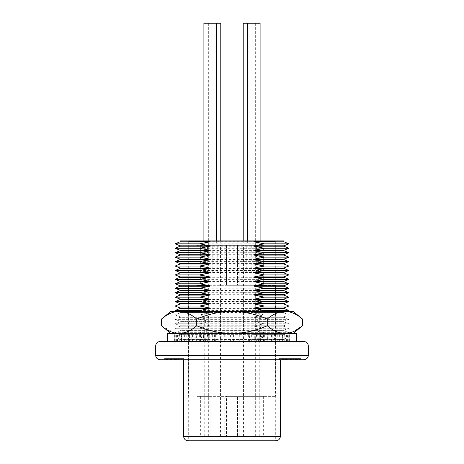 <?xml version="1.0" encoding="UTF-8"?>
<svg xmlns="http://www.w3.org/2000/svg" width="464" height="464" viewBox="0 0 464 464"><rect width="100%" height="100%" fill="white"/><g stroke="black" fill="none" stroke-linecap="round" stroke-linejoin="round"><path stroke-width="0.35" stroke-dasharray="2.32 1.74" d="M275.314 241.332L275.314 440.8L188.686 440.8L188.686 240.886L275.314 240.886L188.686 240.886L275.314 240.886L188.686 240.886L188.686 241.332L275.314 241.332L188.686 241.332M183.686 359.722L280.314 359.722L183.686 359.722M180.131 245.816L283.869 245.816M175.137 243.826L288.863 243.826M180.131 241.773L283.869 241.773M180.131 250.258L283.869 250.258M175.137 248.269L288.863 248.269M180.131 246.216L283.869 246.216M180.131 254.701L283.869 254.701M175.137 252.712L288.863 252.712M180.131 250.659L283.869 250.659M180.131 259.144L283.869 259.144M175.137 257.155L288.863 257.155M180.131 255.101L283.869 255.101M180.131 263.587L283.869 263.587M175.137 261.597L288.863 261.597M180.131 259.544L283.869 259.544M180.131 268.03L283.869 268.03M175.137 266.04L288.863 266.04M180.131 263.987L283.869 263.987M180.131 272.472L283.869 272.472M175.137 270.483L288.863 270.483M180.131 268.43L283.869 268.43M180.131 276.909L283.869 276.909M175.137 274.926L288.863 274.926M180.131 272.873L283.869 272.873M180.131 281.352L283.869 281.352M175.137 279.369L288.863 279.369M180.131 277.315L283.869 277.315M180.131 285.795L283.869 285.795M175.137 283.811L288.863 283.811M180.131 281.758L283.869 281.758M180.131 290.238L283.869 290.238M175.137 288.254L288.863 288.254M180.131 286.201L283.869 286.201M180.131 294.681L283.869 294.681M175.137 292.697L288.863 292.697M180.131 290.644L283.869 290.644M180.131 299.123L283.869 299.123M175.137 297.14L288.863 297.14M180.131 295.087L283.869 295.087M180.131 303.566L283.869 303.566M175.137 301.583L288.863 301.583M180.131 299.529L283.869 299.529M180.131 308.009L283.869 308.009M175.137 306.025L288.863 306.025M180.131 303.972L283.869 303.972M200.906 341.307L209.786 339.515L180.131 339.515L180.131 339.109L175.137 337.119L199.798 337.119L209.786 335.072L180.131 335.072L180.131 334.666L175.137 332.676L199.798 332.676L209.786 330.629L180.131 330.629L180.131 330.223L175.137 328.234L199.798 328.234L209.786 326.186L180.131 326.186L180.131 325.78L175.137 323.791L199.798 323.791L209.786 321.743L180.131 321.743L180.131 321.337L175.137 319.348L199.798 319.348L209.786 317.301L180.131 317.301L180.131 316.895L175.137 314.911L199.798 314.911L209.786 312.858L180.131 312.858L180.131 312.452L283.869 312.452L254.214 312.452L260.223 311.321M209.786 317.301L209.786 316.895L180.131 316.895L283.869 316.895L288.863 314.911L175.137 314.911L180.131 312.858L283.869 312.858L283.869 312.452L286.711 311.321M209.786 312.858L209.786 312.452L180.131 312.452L177.289 311.321M175.137 310.468L288.863 310.468M180.131 308.415L283.869 308.415M209.786 321.743L209.786 321.337L180.131 321.337L283.869 321.337L288.863 319.348L175.137 319.348L180.131 317.301L283.869 317.301L283.869 316.895L254.214 316.895L264.202 314.911L254.214 312.858L283.869 312.858L288.863 314.911L264.202 314.911M209.786 326.186L209.786 325.78L180.131 325.78L283.869 325.78L288.863 323.791L175.137 323.791L180.131 321.743L283.869 321.743L283.869 321.337L254.214 321.337L264.202 319.348L254.214 317.301L283.869 317.301L288.863 319.348L264.202 319.348M209.786 330.629L209.786 330.223L180.131 330.223L283.869 330.223L288.863 328.234L175.137 328.234L180.131 326.186L283.869 326.186L283.869 325.78L254.214 325.78L264.202 323.791L254.214 321.743L283.869 321.743L288.863 323.791L264.202 323.791M209.786 335.072L209.786 334.666L180.131 334.666L283.869 334.666L288.863 332.676L175.137 332.676L180.131 330.629L283.869 330.629L283.869 330.223L254.214 330.223L264.202 328.234L254.214 326.186L283.869 326.186L288.863 328.234L264.202 328.234M209.786 339.515L209.786 339.109L180.131 339.109L283.869 339.109L288.863 337.119L175.137 337.119L180.131 335.072L283.869 335.072L283.869 334.666L254.214 334.666L264.202 332.676L254.214 330.629L283.869 330.629L288.863 332.676L264.202 332.676M175.757 341.307L180.131 339.515L283.869 339.515L283.869 339.109L254.214 339.109L264.202 337.119L254.214 335.072L283.869 335.072L288.863 337.119L264.202 337.119M254.214 339.109L254.214 339.515L283.869 339.515L288.243 341.307M175.212 341.533L288.788 341.533L175.212 341.533M254.214 334.666L254.214 335.072M254.214 330.223L254.214 330.629M254.214 325.78L254.214 326.186M254.214 321.337L254.214 321.743M254.214 316.895L254.214 317.301M254.214 312.452L254.214 312.858M283.869 240.886L180.131 240.886M300.672 358.614L279.403 358.614L300.73 358.614L300.672 359.722L164.534 359.722L177.613 359.722L164.575 359.722L164.575 358.614L171.79 358.614L171.79 359.722M283.057 359.722L297.03 359.722L283.057 359.722L283.057 358.614M180.827 359.722L171.889 359.722L181.94 359.722L179.754 359.722L180.827 359.722L180.827 358.614L183.587 358.614L183.587 359.722M175.009 359.722L176.54 359.722L174.029 359.722L175.009 359.722L175.009 358.614L176.54 358.614L176.54 359.722M172.312 359.722L164.65 359.722L164.65 358.614L164.766 359.722L177.909 359.722L177.909 358.614L177.787 359.722L172.312 359.722L172.312 358.614L164.766 358.614L166.477 358.614L166.477 359.722M166.477 358.614L167.394 358.614L165.897 358.614L165.897 359.722L165.984 358.614L172.208 358.614L172.208 359.722M172.208 358.614L176.697 358.614L176.697 359.722L176.604 358.614L173.843 358.614L173.843 359.722M171.79 358.614L177.654 358.614L177.654 359.722L177.613 358.614L170.45 358.614L170.45 359.722M174.528 358.614L181.151 358.614L170.996 358.614L170.996 359.722L183.28 359.722L183.28 358.614L174.528 358.614L174.528 359.722M170.996 358.614L178.889 358.614L167.51 358.614L167.51 359.722L183.744 359.722L183.744 358.614L183.28 358.614M293.886 359.722L284.855 359.722L293.886 359.722L293.898 358.614L293.886 359.722M284.855 358.614L298.967 358.614L298.967 359.722L298.659 359.722L298.659 358.614L297.737 358.614L297.737 359.722L286.537 359.722L300.133 359.722L297.082 359.722L297.731 359.722L297.731 358.614L284.855 358.614L284.855 359.722M299.077 359.722L284.908 359.722L299.077 359.722L299.077 358.614L299.396 358.614L299.396 359.722M299.396 358.614L278.823 358.614L278.823 359.722L296.484 359.722L296.38 358.614L296.368 359.722M283.098 358.614L296.484 358.614L295.127 358.614L295.464 358.614L295.464 359.722L295.127 359.722L295.464 359.722L295.324 358.614L283.098 358.614L283.098 359.722M263.094 341.307L254.214 339.515M199.798 337.119L209.786 339.109M199.798 332.676L209.786 334.666M199.798 328.234L209.786 330.223M199.798 323.791L209.786 325.78M199.798 319.348L209.786 321.337M199.798 314.911L209.786 316.895M203.777 311.321L209.786 312.452M264.062 341.533L199.938 341.533M188.129 440.8L275.871 440.8M178.889 358.614L178.889 359.722M178.437 358.614L178.437 359.722M167.51 358.614L167.591 359.722M167.591 358.614L179.011 358.614L179.011 359.722M179.011 358.614L171.396 358.614L171.396 359.722M171.396 358.614L171.471 359.722M171.471 358.614L183.744 358.614M181.151 358.614L181.151 359.722M181.035 358.614L181.035 359.722M170.45 358.614L164.534 358.614L164.534 359.722M165.793 359.722L165.793 358.614L176.436 358.614L176.436 359.722L165.793 359.722L176.401 359.722L176.401 358.614L165.764 358.614L165.764 359.722M171.651 358.614L171.651 359.722M170.59 358.614L170.59 359.722M167.394 358.614L167.394 359.722M173.843 358.614L174.423 358.614L174.423 359.722M174.423 358.614L177.787 358.614L176.471 358.614L176.471 359.722M176.471 358.614L172.312 358.614M176.54 358.614L175.554 358.614L175.554 359.722M175.554 358.614L174.029 358.614L174.029 359.722M174.029 358.614L175.009 358.614M183.587 358.614L172.457 358.614L172.457 359.722M172.457 358.614L171.889 358.614L171.889 359.722M171.889 358.614L181.94 358.614L181.94 359.722M181.94 358.614L179.754 358.614L179.754 359.722M179.754 358.614L180.827 358.614M291.172 358.614L291.172 359.722M290.621 358.614L290.621 359.722M279.403 358.614L279.403 359.722M279.496 358.614L279.496 359.722M291.67 358.614L291.67 359.722M284.096 358.614L284.096 359.722M284.183 358.614L284.183 359.722M297.03 358.614L297.03 359.722M296.467 358.614L296.467 359.722L296.455 358.614M287.309 358.614L287.309 359.722M293.758 358.614L293.758 359.722M286.856 358.614L286.856 359.722M286.537 358.614L300.133 358.614L286.381 358.614L297.627 358.614L286.584 358.614L286.381 359.722L297.627 359.722L286.584 359.722L286.584 358.614L286.537 359.722M297.134 358.614L297.627 358.614L297.627 359.722L297.134 359.722L297.134 358.614M286.381 358.614L286.381 359.722M296.798 358.614L296.798 359.722L296.78 358.614M287.848 358.614L287.848 359.722M293.613 358.614L293.613 359.722M297.302 358.614L297.302 359.722M287.129 358.614L287.129 359.722L287.141 358.614M297.726 358.614L297.726 359.722M297.65 358.614L297.65 359.722L297.644 358.614M300.73 358.614L300.73 359.722M297.592 358.614L297.592 359.722M296.142 358.614L290.795 358.614L296.142 358.614L296.322 359.722L290.795 359.722L296.142 359.722M296.322 358.614L296.322 359.722M290.795 358.614L290.795 359.722M295.69 358.614L295.69 359.722M295.522 358.614L295.522 359.722M296.943 358.614L296.943 359.722M299.999 358.614L299.999 359.722M300.133 358.614L300.133 359.722M297.082 358.614L297.082 359.722M296.223 358.614L290.348 358.614L296.223 358.614L296.223 359.722L290.348 359.722L296.223 359.722M295.823 358.614L295.823 359.722M290.348 358.614L290.348 359.722M286.508 358.614L286.508 359.722M284.908 358.614L284.908 359.722M278.823 358.614L286.166 358.614L286.178 359.722L286.166 358.614L287.46 358.614L287.46 359.722M287.46 358.614L291.491 358.614L291.491 359.722L291.479 358.614L290.209 358.614L290.209 359.722M290.209 358.614L292.761 358.614L292.761 359.722M292.761 358.614L299.077 358.614M282.617 358.614L282.617 359.722M296.368 358.614L296.484 359.722M295.127 358.614L295.127 359.722M295.464 358.614L295.464 359.722M293.666 358.614L293.666 359.722M282.008 358.614L282.008 359.722M279.972 358.614L279.972 359.722M282.524 358.614L282.524 359.722M283.614 358.614L283.614 359.722M284.768 358.614L284.768 359.722M287.32 358.614L287.32 359.722M293.033 358.614L293.033 359.722M186.226 341.307L186.226 333.535L196.62 333.535L196.62 341.307L192.427 341.307L203.539 341.307L203.539 333.535L209.74 333.535L209.74 341.307L207.362 341.307L218.045 341.307L218.045 333.535L225.04 333.535L225.04 341.307L224.709 341.307L233.914 341.307L233.914 333.535L241.019 333.535L241.019 341.307L251.343 341.307L249.597 341.307L249.597 333.535L256.116 333.535L256.116 341.307L279.635 341.307L274.427 341.307L274.427 333.535L277.982 333.535L277.982 341.307L287.396 341.307L281.143 341.307L281.143 333.535L282.611 333.535L282.611 341.307L289.751 341.307L283.052 341.307L283.052 333.535L282.286 333.535L282.286 341.307L288.741 341.307L279.966 341.307L279.966 333.535L277.037 333.535L277.037 341.307L282.634 341.307L272.177 341.307L272.177 333.535L267.38 333.535L267.38 341.307L271.573 341.307L260.461 341.307L260.461 333.535L254.26 333.535L254.26 341.307L256.638 341.307L245.955 341.307L245.955 333.535L238.96 333.535L238.96 341.307L239.291 341.307L230.086 341.307L230.086 333.535L222.981 333.535L222.981 341.307L212.657 341.307L214.403 341.307L214.403 333.535L207.884 333.535L207.884 341.307L196.788 341.307L200.442 341.307L200.442 333.535L195.147 333.535L195.147 341.307L184.365 341.307L189.573 341.307L189.573 333.535L186.018 333.535L186.018 341.307L176.604 341.307L182.857 341.307L182.857 333.535L181.389 333.535L181.389 341.307L174.249 341.307L180.948 341.307L180.948 333.535L181.714 333.535L181.714 341.307L175.259 341.307L184.034 341.307L184.034 333.535L186.963 333.535L186.963 341.307L181.366 341.307L191.823 341.307L191.823 333.535M186.963 333.535L186.226 333.535M296.415 333.535L167.585 333.535M296.415 341.307L167.585 341.307M274.427 341.307L277.982 341.307M281.143 341.307L282.611 341.307M283.052 341.307L282.286 341.307M279.966 341.307L277.037 341.307M272.177 341.307L267.38 341.307M260.461 341.307L254.26 341.307M245.955 341.307L238.96 341.307M230.086 341.307L222.981 341.307M214.403 341.307L207.884 341.307M200.442 341.307L195.147 341.307M189.573 341.307L186.018 341.307M182.857 341.307L181.389 341.307M180.948 341.307L181.714 341.307M184.034 341.307L186.963 341.307M191.823 341.307L196.62 341.307M203.539 341.307L209.74 341.307M218.045 341.307L225.04 341.307M233.914 341.307L241.019 341.307M249.597 341.307L256.116 341.307M256.116 333.535L274.427 333.535M241.019 333.535L249.597 333.535M225.04 333.535L233.914 333.535M209.74 333.535L218.045 333.535M196.62 333.535L203.539 333.535M181.714 333.535L184.034 333.535M181.389 333.535L180.948 333.535M174.249 333.535L174.267 341.307L174.249 333.535M186.018 333.535L182.857 333.535M195.147 333.535L189.573 333.535M207.884 333.535L200.442 333.535M222.981 333.535L214.403 333.535M238.96 333.535L230.086 333.535M254.26 333.535L245.955 333.535M267.38 333.535L260.461 333.535M277.037 333.535L272.177 333.535M282.286 333.535L279.966 333.535M282.611 333.535L283.052 333.535M289.751 333.535L289.733 341.307L289.751 333.535M277.982 333.535L281.143 333.535M263.558 341.307L263.558 333.535M268.853 333.535L268.853 341.307M267.212 341.307L267.212 333.535M259.776 341.307L259.776 333.535M251.343 341.307L251.343 333.535M242.771 341.307L242.771 333.535M233.583 341.307L233.583 333.535M224.709 341.307L224.709 333.535M215.661 341.307L215.661 333.535M207.362 341.307L207.362 333.535M199.346 341.307L199.346 333.535M192.427 341.307L192.427 333.535M181.366 341.307L181.366 333.535M177.584 341.307L177.584 333.535M175.259 341.307L175.259 333.535M174.708 341.307L174.708 333.535M176.604 341.307L176.604 333.535M179.765 341.307L179.765 333.535M184.365 341.307L184.365 333.535M189.938 341.307L189.938 333.535M196.788 341.307L196.788 333.535M204.224 341.307L204.224 333.535M212.657 341.307L212.657 333.535M221.229 341.307L221.229 333.535M230.417 341.307L230.417 333.535M239.291 341.307L239.291 333.535M248.339 341.307L248.339 333.535M256.638 341.307L256.638 333.535M264.654 341.307L264.654 333.535M271.573 341.307L271.573 333.535M277.774 341.307L277.774 333.535M282.634 341.307L282.634 333.535M286.416 341.307L286.416 333.535M288.741 341.307L288.741 333.535M289.292 341.307L289.292 333.535M287.396 341.307L287.396 333.535M284.235 341.307L284.235 333.535M279.635 341.307L279.635 333.535M274.062 341.307L274.062 333.535M187.63 333.535L283.231 333.535L187.63 333.535M187.63 311.321L283.231 311.321L187.63 311.321M267.27 319.099C256.041 314.18 244.284 311.588 232 311.321C219.861 311.559 208.104 314.151 196.73 319.099L196.73 325.763C207.959 330.675 219.716 333.268 232 333.535C244.139 333.297 255.896 330.704 267.27 325.763L267.27 319.099C272.954 314.151 278.829 311.559 284.902 311.321L179.098 311.321C185.194 311.576 191.075 314.163 196.73 319.099M302.534 319.099C296.919 314.18 291.044 311.588 284.902 311.321L293.086 311.321M267.27 325.763C272.878 330.675 278.76 333.268 284.902 333.535L294.727 330.994M161.466 319.099C167.092 314.174 172.968 311.588 179.098 311.321L170.914 311.321M196.73 325.763C191.075 330.693 185.194 333.285 179.098 333.535L176.981 333.413M174.539 332.978L161.466 325.763M179.098 333.535L232 333.535L179.098 333.535M284.902 333.535L232 333.535L284.902 333.535M263.337 245.328L197.014 245.328L210.122 245.328L204.235 245.328L210.122 245.328L210.122 285.308L266.986 285.308L197.014 285.308L210.122 285.308L210.122 245.328L253.878 245.328L247.991 245.328L253.878 245.328L253.878 285.308L253.878 245.328L263.337 245.328L263.337 285.308M210.122 436.357L266.986 436.357L197.014 436.357L210.122 436.357L210.122 396.372L266.986 396.372L197.014 396.372L210.122 396.372L210.122 436.357M249.435 245.328L243.548 245.328L249.435 245.328M249.435 436.357L243.548 436.357L249.435 436.357M214.565 245.328L208.678 245.328L214.565 245.328M214.565 436.357L208.678 436.357L214.565 436.357M232 285.308L275.425 285.308L232 285.308M232 396.372L275.425 396.372L232 396.372M237.551 285.308L226.449 285.308L237.551 285.308L237.551 245.328L226.449 245.328L226.449 285.308L226.449 245.328L237.551 245.328L237.551 285.308M239.772 245.328L239.772 285.308L239.772 245.328M224.228 245.328L224.228 285.308L224.228 245.328M200.663 245.328L200.663 285.308M243.107 245.328L220.893 245.328L243.107 245.328L243.107 436.357L220.893 436.357L243.107 436.357L243.107 245.328M210.122 245.328L216.009 245.328L210.122 245.328M253.878 245.328L259.765 245.328L253.878 245.328M226.449 396.372L237.551 396.372L226.449 396.372L226.449 436.357L226.449 396.372M239.772 396.372L239.772 436.357L239.772 396.372M263.337 396.372L263.337 436.357M253.878 396.372L253.878 436.357L253.878 396.372M200.663 396.372L200.663 436.357M224.228 396.372L224.228 436.357L224.228 396.372M220.893 436.357L220.893 245.328L220.893 436.357M237.551 436.357L237.551 396.372L237.551 436.357L226.449 436.357L237.551 436.357M255.583 273.093L251.215 273.093L255.583 273.093M255.583 245.328L251.215 245.328L255.583 245.328M260.101 23.2L243.217 23.2M249.91 245.328L260.101 245.328L249.91 245.328M251.488 273.093L246.773 273.093L251.488 273.093M251.488 245.328L246.773 245.328L251.488 245.328M244.65 245.328L255.658 245.328L244.65 245.328M212.176 273.093L207.454 273.093L212.176 273.093M212.176 245.328L207.454 245.328L212.176 245.328M220.783 23.2L203.899 23.2M205.332 245.328L216.34 245.328L205.332 245.328M216.265 273.093L211.897 273.093L216.265 273.093M216.265 245.328L211.897 245.328L216.265 245.328M210.592 245.328L220.783 245.328L210.592 245.328M259.573 240.886L247.44 240.886L259.573 240.886M248.182 241.332L260.321 241.332L248.182 241.332M255.13 240.886L242.997 240.886L255.13 240.886M243.739 241.332L255.879 241.332L243.739 241.332M220.261 240.886L208.121 240.886L220.261 240.886M208.87 241.332L221.003 241.332L208.87 241.332M215.818 240.886L203.679 240.886L215.818 240.886M204.427 241.332L216.56 241.332L204.427 241.332M280.314 436.357L183.686 436.357M308.299 355.279L155.701 355.279M155.701 345.976L308.299 345.976M285.453 358.614L285.453 359.722M291.427 358.614L291.427 359.722M290.986 358.614L290.986 359.722M296.769 359.722L296.769 358.614M283.231 311.321L283.231 333.535M180.769 311.321L180.769 333.535M204.235 436.357L204.235 245.328M247.991 436.357L247.991 245.328M243.548 436.357L243.548 245.328M208.678 436.357L208.678 245.328M275.425 285.308L275.425 396.372M197.014 245.328L197.014 285.308M266.986 245.328L266.986 285.308M188.575 285.308L188.575 396.372M266.986 396.372L266.986 436.357M197.014 396.372L197.014 436.357M220.452 436.357L220.452 245.328M255.322 436.357L255.322 245.328M259.765 436.357L259.765 245.328M216.009 436.357L216.009 245.328M256.546 273.093L256.546 245.328M260.101 240.886L260.101 245.328M247.66 240.886L247.66 245.328M251.215 273.093L251.215 245.328M246.773 273.093L246.773 245.328M243.217 240.886L243.217 245.328M255.658 23.2L255.658 245.328M252.103 273.093L252.103 245.328M207.454 273.093L207.454 245.328M203.899 240.886L203.899 245.328M216.34 240.886L216.34 245.328M212.785 273.093L212.785 245.328M217.227 273.093L217.227 245.328M220.783 240.886L220.783 245.328M208.342 23.2L208.342 245.328M211.897 273.093L211.897 245.328M247.44 241.332L247.44 240.886M242.997 241.332L242.997 240.886M208.121 241.332L208.121 240.886M203.679 241.332L203.679 240.886M216.56 241.332L216.56 240.886M221.003 241.332L221.003 240.886M255.879 241.332L255.879 240.886M260.321 241.332L260.321 240.886"/><path stroke-width="0.7" d="M183.686 359.722L183.686 436.357A4.443 4.443 0 0 0 188.129 440.8L275.871 440.8A4.443 4.443 0 0 0 280.314 436.357L280.314 359.722M155.701 355.279L308.299 355.279L308.299 345.976L155.701 345.976L155.701 355.279A4.443 4.443 0 0 0 160.144 359.722L164.534 359.722M308.299 355.279A4.443 4.443 0 0 1 303.856 359.722L160.144 359.722M308.299 345.976A4.443 4.443 0 0 0 303.856 341.533L263.094 341.307M155.701 345.976A4.443 4.443 0 0 1 160.144 341.533L303.856 341.533M286.711 311.321L288.863 310.468L283.869 308.415L283.869 308.009L288.863 306.025L283.869 303.972L283.869 303.566L288.863 301.583L283.869 299.529L283.869 299.123L288.863 297.14L283.869 295.087L283.869 294.681L288.863 292.697L283.869 290.644L283.869 290.238L288.863 288.254L283.869 286.201L283.869 285.795L288.863 283.811L283.869 281.758L283.869 281.352L288.863 279.369L283.869 277.315L283.869 276.909L288.863 274.926L283.869 272.873L283.869 272.472L288.863 270.483L283.869 268.43L283.869 268.03L288.863 266.04L283.869 263.987L283.869 263.587L288.863 261.597L283.869 259.544L283.869 259.144L288.863 257.155L283.869 255.101L283.869 254.701L288.863 252.712L283.869 250.659L283.869 250.258L288.863 248.269L283.869 246.216L283.869 245.816L254.214 245.816L264.202 243.826L254.214 241.773L283.869 241.773L288.863 243.826L264.202 243.826M283.869 245.816L288.863 243.826M177.289 311.321L175.137 310.468L199.798 310.468L209.786 308.415L180.131 308.415L180.131 308.009L175.137 306.025L199.798 306.025L209.786 303.972L180.131 303.972L180.131 303.566L175.137 301.583L199.798 301.583L209.786 299.529L180.131 299.529L180.131 299.123L175.137 297.14L199.798 297.14L209.786 295.087L180.131 295.087L180.131 294.681L175.137 292.697L199.798 292.697L209.786 290.644L180.131 290.644L180.131 290.238L175.137 288.254L199.798 288.254L209.786 286.201L180.131 286.201L180.131 285.795L175.137 283.811L199.798 283.811L209.786 281.758L180.131 281.758L180.131 281.352L175.137 279.369L199.798 279.369L209.786 277.315L180.131 277.315L180.131 276.909L175.137 274.926L199.798 274.926L209.786 272.873L180.131 272.873L180.131 272.472L175.137 270.483L199.798 270.483L209.786 268.43L180.131 268.43L180.131 268.03L175.137 266.04L199.798 266.04L209.786 263.987L180.131 263.987L180.131 263.587L175.137 261.597L199.798 261.597L209.786 259.544L180.131 259.544L180.131 259.144L175.137 257.155L199.798 257.155L209.786 255.101L180.131 255.101L180.131 254.701L175.137 252.712L199.798 252.712L209.786 250.659L180.131 250.659L180.131 250.258L175.137 248.269L199.798 248.269L209.786 246.216L180.131 246.216L180.131 245.816L175.137 243.826L180.131 241.773L180.131 240.886L283.869 240.886L283.869 241.773M175.137 243.826L199.798 243.826L209.786 241.773L180.131 241.773M283.869 250.258L254.214 250.258L264.202 248.269L254.214 246.216L283.869 246.216M288.863 248.269L264.202 248.269M180.131 246.216L175.137 248.269M283.869 254.701L254.214 254.701L264.202 252.712L254.214 250.659L283.869 250.659M288.863 252.712L264.202 252.712M180.131 250.659L175.137 252.712M283.869 259.144L254.214 259.144L264.202 257.155L254.214 255.101L283.869 255.101M288.863 257.155L264.202 257.155M180.131 255.101L175.137 257.155M283.869 263.587L254.214 263.587L264.202 261.597L254.214 259.544L283.869 259.544M288.863 261.597L264.202 261.597M180.131 259.544L175.137 261.597M283.869 268.03L254.214 268.03L264.202 266.04L254.214 263.987L283.869 263.987M288.863 266.04L264.202 266.04M180.131 263.987L175.137 266.04M283.869 272.472L254.214 272.472L264.202 270.483L254.214 268.43L283.869 268.43M288.863 270.483L264.202 270.483M180.131 268.43L175.137 270.483M283.869 276.909L254.214 276.909L264.202 274.926L254.214 272.873L283.869 272.873M288.863 274.926L264.202 274.926M180.131 272.873L175.137 274.926M283.869 281.352L254.214 281.352L264.202 279.369L254.214 277.315L283.869 277.315M288.863 279.369L264.202 279.369M180.131 277.315L175.137 279.369M283.869 285.795L254.214 285.795L264.202 283.811L254.214 281.758L283.869 281.758M288.863 283.811L264.202 283.811M180.131 281.758L175.137 283.811M283.869 290.238L254.214 290.238L264.202 288.254L254.214 286.201L283.869 286.201M288.863 288.254L264.202 288.254M180.131 286.201L175.137 288.254M283.869 294.681L254.214 294.681L264.202 292.697L254.214 290.644L283.869 290.644M288.863 292.697L264.202 292.697M180.131 290.644L175.137 292.697M283.869 299.123L254.214 299.123L264.202 297.14L254.214 295.087L283.869 295.087M288.863 297.14L264.202 297.14M180.131 295.087L175.137 297.14M283.869 303.566L254.214 303.566L264.202 301.583L254.214 299.529L283.869 299.529M288.863 301.583L264.202 301.583M180.131 299.529L175.137 301.583M283.869 308.009L254.214 308.009L264.202 306.025L254.214 303.972L283.869 303.972M288.863 306.025L264.202 306.025M180.131 303.972L175.137 306.025M288.863 310.468L264.202 310.468L254.214 308.415L283.869 308.415M260.223 311.321L264.202 310.468M180.131 308.415L175.137 310.468M175.757 341.307L160.144 341.533M200.906 341.307L175.212 341.533M288.243 341.307L288.788 341.533M254.214 308.009L254.214 308.415M254.214 303.566L254.214 303.972M254.214 299.123L254.214 299.529M254.214 294.681L254.214 295.087M254.214 290.238L254.214 290.644M254.214 285.795L254.214 286.201M254.214 281.352L254.214 281.758M254.214 276.909L254.214 277.315M254.214 272.472L254.214 272.873M254.214 268.03L254.214 268.43M254.214 263.587L254.214 263.987M254.214 259.144L254.214 259.544M254.214 254.701L254.214 255.101M254.214 250.258L254.214 250.659M254.214 245.816L254.214 246.216M254.214 240.886L254.214 241.773M303.856 359.722L300.672 359.722M170.996 359.722L167.51 359.722M183.744 359.722L183.28 359.722M296.368 359.722L278.823 359.722M209.786 241.773L209.786 240.886M209.786 246.216L209.786 245.816L180.131 245.816M209.786 250.659L209.786 250.258L180.131 250.258M209.786 255.101L209.786 254.701L180.131 254.701M209.786 259.544L209.786 259.144L180.131 259.144M209.786 263.987L209.786 263.587L180.131 263.587M209.786 268.43L209.786 268.03L180.131 268.03M209.786 272.873L209.786 272.472L180.131 272.472M209.786 277.315L209.786 276.909L180.131 276.909M209.786 281.758L209.786 281.352L180.131 281.352M209.786 286.201L209.786 285.795L180.131 285.795M209.786 290.644L209.786 290.238L180.131 290.238M209.786 295.087L209.786 294.681L180.131 294.681M209.786 299.529L209.786 299.123L180.131 299.123M209.786 303.972L209.786 303.566L180.131 303.566M209.786 308.415L209.786 308.009L180.131 308.009M199.798 310.468L203.777 311.321M199.798 306.025L209.786 308.009M199.798 301.583L209.786 303.566M199.798 297.14L209.786 299.123M199.798 292.697L209.786 294.681M199.798 288.254L209.786 290.238M199.798 283.811L209.786 285.795M199.798 279.369L209.786 281.352M199.798 274.926L209.786 276.909M199.798 270.483L209.786 272.472M199.798 266.04L209.786 268.03M199.798 261.597L209.786 263.587M199.798 257.155L209.786 259.144M199.798 252.712L209.786 254.701M199.798 248.269L209.786 250.258M199.798 243.826L209.786 245.816M275.314 440.8L188.686 440.8M178.072 333.535L296.415 333.535L296.415 341.307L167.585 341.307L167.585 333.535L178.072 333.535M294.727 330.994L302.534 325.763L302.534 319.099C296.879 314.163 290.998 311.576 284.902 311.321C278.771 311.588 272.89 314.174 267.27 319.099C256.041 314.18 244.284 311.588 232 311.321C219.861 311.559 208.104 314.151 196.73 319.099C191.122 314.18 185.24 311.588 179.098 311.321C173.031 311.559 167.15 314.151 161.466 319.099L161.466 325.763C167.081 330.675 172.956 333.268 179.098 333.535C185.171 333.297 191.046 330.704 196.73 325.763L196.73 319.099M196.73 325.763C207.959 330.675 219.716 333.268 232 333.535C244.139 333.297 255.896 330.704 267.27 325.763L267.27 319.099M267.27 325.763C272.89 330.681 278.771 333.268 284.902 333.535C290.998 333.285 296.879 330.693 302.534 325.763L293.086 333.535M176.981 333.413L174.539 332.978M161.466 319.099L170.914 311.321L293.086 311.321L302.534 319.099M243.217 240.886L243.217 23.2L260.101 23.2L260.101 240.886M203.899 240.886L203.899 23.2L220.783 23.2L220.783 240.886M183.686 436.357L280.314 436.357M170.914 333.535L161.466 325.763M247.66 23.2L247.66 240.886M216.34 23.2L216.34 240.886"/></g></svg>
